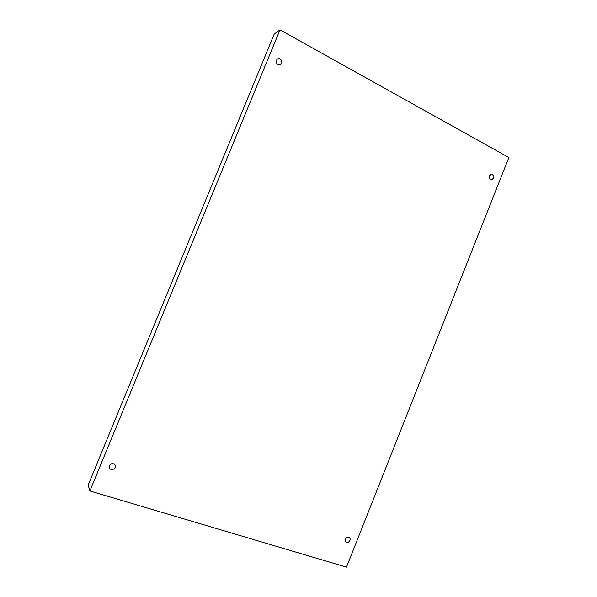 <?xml version="1.0" encoding="UTF-8"?>
<svg xmlns="http://www.w3.org/2000/svg" width="597" height="597" viewBox="0 0 597 597"><rect width="100%" height="100%" fill="white"/><g stroke="black" fill="none" stroke-linecap="round" stroke-linejoin="round"><path stroke-width="0.9" d="M346.484 567.15L508.86 157.526L279.993 29.85L274.195 34.074L88.14 485.115L89.886 490.965L346.484 567.15M111.736 463.668L110.743 464.115M279.993 29.85L89.886 490.965M276.366 60.312L277.426 59.036C280.456 56.969 283.709 62.715 280.5 64.454C277.426 65.08 276.053 63.7 276.366 60.312M109.452 465.653C111.4 463.063 113.34 462.921 115.273 465.212C116.937 468.63 110.743 471.436 109.43 467.839L109.452 465.653M345.305 539.084C346.417 537.166 347.782 536.696 349.409 537.688C351.775 539.681 347.954 544.121 345.79 541.897L345.305 539.084M489.57 175.764L491.465 174.197C494.562 175.697 494.682 177.496 491.838 179.6C489.853 179.331 489.1 178.048 489.57 175.764"/></g></svg>
